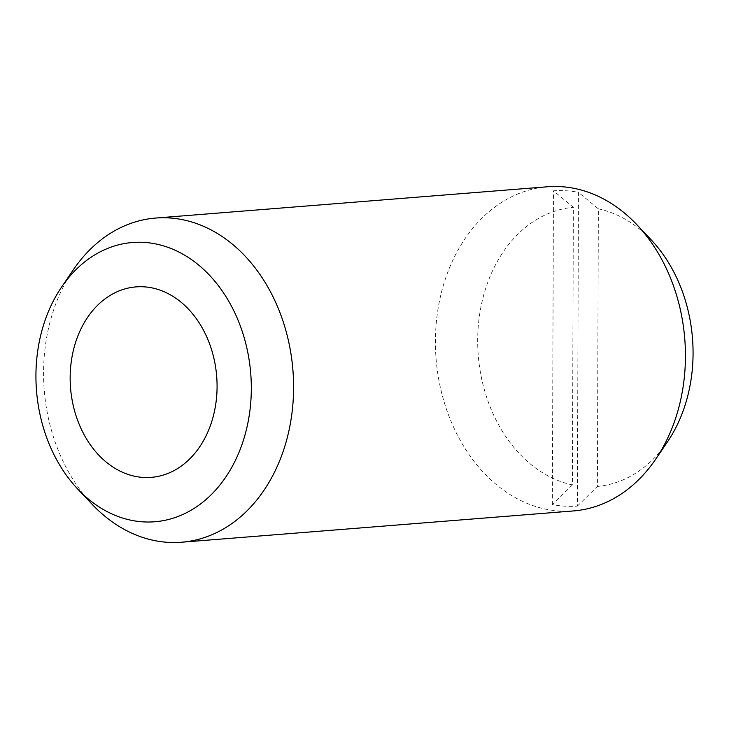 <?xml version="1.0" encoding="UTF-8"?>
<svg xmlns="http://www.w3.org/2000/svg" width="729" height="729" viewBox="0 0 729 729"><rect width="100%" height="100%" fill="white"/><g stroke="black" fill="none" stroke-linecap="round" stroke-linejoin="round"><path stroke-width="0.55" stroke-dasharray="3.65 2.73" d="M70.986 363.917A95.535 73.292 -94.6 0 0 70.166 377.64A95.535 73.292 -94.6 0 0 74.805 411.639M92.073 504.24A162.603 124.741 85.4 0 1 73.356 269.748M573.359 510.947A162.603 124.741 85.4 0 1 559.854 511.075A162.603 124.741 85.4 0 1 435.559 350.002A162.603 124.741 85.4 0 1 547.488 186.77M572.393 484.894L552.363 504.577A158.093 121.287 -94.6 0 0 564.866 506.181A158.093 121.287 -94.6 0 0 577.368 506.108L578.462 192.347A158.093 121.287 -94.6 0 0 565.968 190.743A158.093 121.287 -94.6 0 0 553.457 190.816L573.359 207.318L572.393 484.894A140.068 107.455 85.4 0 1 477.677 340.288A140.068 107.455 85.4 0 1 573.359 207.318M552.363 504.577L553.457 190.816M577.368 506.108L597.397 486.425L598.363 208.84L578.462 192.347M598.363 208.84A140.068 107.455 85.4 0 1 651.279 239.969M667.399 441.956A140.068 107.455 85.4 0 1 597.397 486.425"/><path stroke-width="1.09" d="M143.959 286.825A95.535 73.292 -94.6 0 0 70.986 363.917A122.909 122.909 0 0 0 74.805 411.639A95.535 73.292 -94.6 0 0 143.294 477.44A95.535 73.292 -94.6 0 0 217.078 386.616A95.535 73.292 -94.6 0 0 143.959 286.825M61.6 287.044L73.356 269.748A162.603 124.741 85.4 0 1 155.642 218.053A162.603 124.741 85.4 0 1 169.146 217.925A162.603 124.741 85.4 0 1 293.441 378.998A162.603 124.741 85.4 0 1 181.512 542.23A162.603 124.741 85.4 0 1 168.007 542.349A162.603 124.741 85.4 0 1 92.073 504.24L77.721 489.031A140.068 107.455 85.4 0 1 61.6 287.044A140.068 107.455 85.4 0 1 144.114 242.402A140.068 107.455 85.4 0 1 251.323 388.712A140.068 107.455 85.4 0 1 143.139 521.864A140.068 107.455 85.4 0 1 77.721 489.031M155.642 218.053L547.488 186.77A162.603 124.741 85.4 0 1 560.993 186.651A162.603 124.741 85.4 0 1 636.927 224.76A162.603 124.741 85.4 0 1 655.644 459.252A162.603 124.741 85.4 0 1 573.359 510.947L181.512 542.23M636.927 224.76L651.279 239.969A140.068 107.455 85.4 0 1 667.399 441.956L655.644 459.252"/></g></svg>
